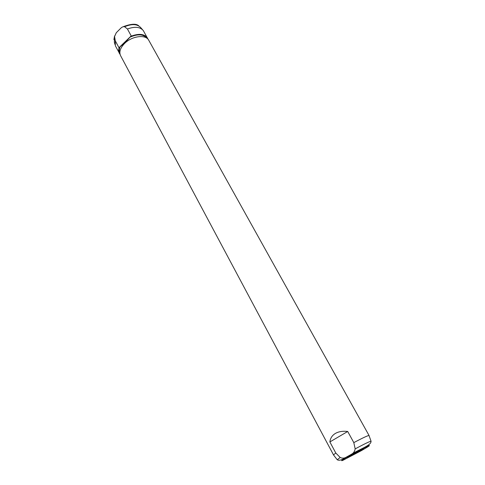 <?xml version="1.0" encoding="UTF-8"?>
<svg xmlns="http://www.w3.org/2000/svg" width="485" height="485" viewBox="0 0 485 485"><rect width="100%" height="100%" fill="white"/><g stroke="black" fill="none" stroke-linecap="round" stroke-linejoin="round"><path stroke-width="0.73" d="M352.025 454.603C359.118 450.65 363.01 448.692 363.701 448.722L359.015 451.638L347.466 457.573L352.025 454.603M353.808 442.611L355.172 448.88C354.687 451.65 353.201 453.59 350.71 454.7L346.423 457.082C344.453 458.355 342.374 458.489 340.185 457.476L335.79 453.014L329.867 441.944C330.327 438.228 332.152 435.397 335.353 433.451C338.621 431.571 342.743 430.91 347.709 431.474L353.808 442.611C362.647 437.943 367.715 435.572 369.006 435.488L369.055 435.621M333.553 454.978L120.565 55.636C118.91 51.974 120.268 47.894 124.639 43.395C132.053 35.896 145.912 34.217 148.756 40.267L369.061 435.53M120.104 54.496L115.369 45.808L115.284 40.801L114.563 36.52L116.291 32.719L120.638 28.354C121.917 27.033 123.232 26.499 124.59 26.736L127.434 28.997L131.211 35.896L130.004 37.157C137.843 33.811 143.445 34.144 146.797 38.151M130.004 37.157L124.736 42.989L118.971 47.7L115.284 40.801M333.468 454.936L335.79 453.014M127.434 28.997C134.788 26.323 140.08 26.851 143.311 30.573L148.046 39.261M130.932 36.26C138.94 33.253 144.488 33.871 147.561 38.121M119.413 53.471C118.534 51.786 118.455 49.828 119.171 47.603M119.85 52.847C119.061 51.064 119.14 49.021 120.086 46.718M118.971 47.7L131.211 35.896M329.867 441.944L347.709 431.474M349.449 455.7L368.376 445.794C370.995 444.83 368.691 446.43 361.452 450.607L342.943 460.301C339.955 461.478 342.125 459.944 349.449 455.7M355.172 448.88C364.356 443.975 369.649 441.417 371.049 441.204L371.074 441.338M124.59 26.736C132.029 23.638 137.449 23.977 140.85 27.76L142.475 29.621M337.263 459.768L340.185 457.476M115.018 44.59L114.339 42.213L114.563 36.52M369.006 435.488L371.049 441.204C371.34 445.539 359.949 448.849 350.71 454.7M123.39 26.633C131.38 23.692 136.546 23.468 138.886 25.972M346.423 457.082C341.943 460.065 338.857 460.926 337.166 459.677L333.468 454.869M113.896 39.6L114.563 35.999"/></g></svg>

